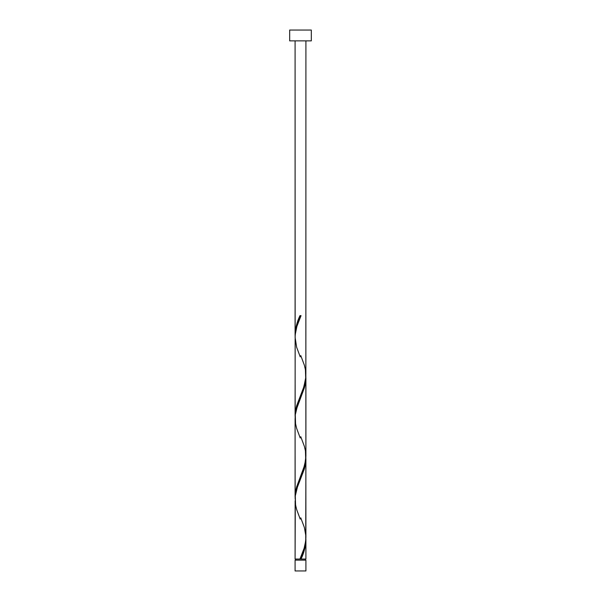 <?xml version="1.0" encoding="UTF-8"?>
<svg xmlns="http://www.w3.org/2000/svg" width="601" height="601" viewBox="0 0 601 601"><rect width="100%" height="100%" fill="white"/><g stroke="black" fill="none" stroke-linecap="round" stroke-linejoin="round"><path stroke-width="0.9" d="M295.091 560.132L295.091 570.95L305.909 570.95L305.909 560.132L295.091 560.132L305.909 560.132L305.909 570.95L295.091 570.95L295.091 560.132M295.632 559.05L295.632 560.132L295.632 559.05M305.368 560.132L305.368 559.05L305.368 560.132M289.682 30.05L289.682 40.868L311.318 40.868L311.318 30.05L289.682 30.05L289.682 40.868L311.318 40.868L311.318 30.05L289.682 30.05M295.151 336.507L295.091 40.868L295.091 334.629L295.564 329.213L296.894 323.789L299.959 315.645L301.041 315.645L296.871 326.426L295.181 334.9L295.091 415.764L296.676 405.637L303.873 386.804L305.849 377.075L305.909 40.868L305.871 373.762M301.875 557.014L301.041 559.05L305.909 559.05L305.909 540.066L304.872 548.202L301.875 557.014M305.849 457.053L305.909 537.467C305.503 544.671 303.52 551.861 299.959 559.05L295.091 559.05L299.959 559.05L304.129 548.27L305.714 540.945L305.909 458.931L304.324 469.058L297.127 487.892L295.316 495.765L295.091 559.05L295.129 500.933M295.151 498.777L295.091 418.364L295.091 496.899L296.676 486.772L304.73 465.031L305.909 456.332L305.909 377.796L304.324 387.923L296.27 409.664L295.316 414.63L295.129 419.798M305.849 538.188L305.909 559.05L301.041 559.05C304.038 552.717 305.661 546.384 305.909 540.066L305.879 538.766M300.77 517.844L304.376 527.498L305.871 536.032M305.849 375.918L305.871 454.897M295.151 417.642L295.129 338.663M300.5 559.05L301.041 559.05L300.5 559.05M299.959 315.645L301.041 315.645L299.959 315.645C296.962 321.978 295.339 328.311 295.091 334.629L295.121 335.929M300.77 355.574L304.376 365.228L305.428 369.735L305.706 378.75L303.543 387.765L296.624 405.795L295.572 410.303L295.121 417.064M300.77 436.709L304.376 446.363L305.428 450.87L305.706 459.885L303.543 468.9L296.624 486.93L295.572 491.438L295.121 498.199M300.485 557.788L299.959 559.05M300.23 519.121L296.624 509.468L295.572 504.96L295.294 495.945L297.457 486.93L304.376 468.9L305.428 464.393L305.879 457.631M300.23 437.986L296.624 428.333L295.572 423.825L295.294 414.81L297.457 405.795L304.376 387.765L305.428 383.258L305.879 376.496M300.23 356.851L296.624 347.198L295.091 337.229C295.497 330.024 297.48 322.835 301.041 315.645L300.515 316.907"/></g></svg>
